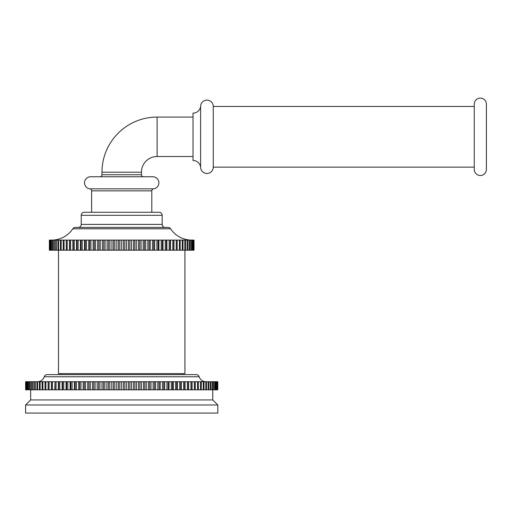 <?xml version="1.0" encoding="UTF-8"?>
<svg xmlns="http://www.w3.org/2000/svg" width="512" height="512" viewBox="0 0 512 512"><rect width="100%" height="100%" fill="white"/><g stroke="black" fill="none" stroke-linecap="round" stroke-linejoin="round"><path stroke-width="0.77" d="M217.76 389.811L217.792 381.722L217.792 389.811L197.523 389.811L197.523 381.722L195.29 381.722L195.29 389.811L194.33 389.811L194.33 381.722L192.07 381.722L192.07 389.811L190.938 389.811L190.938 381.722L188.659 381.722L188.659 389.811L187.354 389.811L187.354 381.722L185.062 381.722L185.062 389.811L183.59 389.811L183.59 381.722L181.293 381.722L181.293 389.811L179.661 389.811L179.661 381.722L177.363 381.722L177.363 389.811L175.565 389.811L175.565 381.722L173.274 381.722L173.274 389.811L171.328 389.811L171.328 381.722L169.05 381.722L169.05 389.811L166.95 389.811L166.95 381.722L164.691 381.722L164.691 389.811L162.451 389.811L162.451 381.722L160.218 381.722L160.218 389.811L157.843 389.811L157.843 381.722L155.642 381.722L155.642 389.811L153.133 389.811L153.133 381.722L150.963 381.722L150.963 389.811L148.333 389.811L148.333 381.722L146.214 381.722L146.214 389.811L143.462 389.811L143.462 381.722L141.395 381.722L141.395 389.811L138.534 389.811L138.534 381.722L136.518 381.722L136.518 389.811L133.562 389.811L133.562 381.722L131.603 381.722L131.603 389.811L128.55 389.811L128.55 381.722L126.662 381.722L126.662 389.811L123.526 389.811L123.526 381.722L121.702 381.722L121.702 389.811L118.496 389.811L118.496 381.722L116.749 381.722L116.749 389.811L113.472 389.811L113.472 381.722L111.808 381.722L111.808 389.811L108.474 389.811L108.474 381.722L106.893 381.722L106.893 389.811L103.507 389.811L103.507 381.722L102.016 381.722L102.016 389.811L98.592 389.811L98.592 381.722L97.197 381.722L97.197 389.811L93.747 389.811L93.747 381.722L92.448 381.722L92.448 389.811L88.973 389.811L88.973 381.722L87.77 381.722L87.77 389.811L84.288 389.811L84.288 381.722L83.194 381.722L83.194 389.811L79.706 389.811L79.706 381.722L78.72 381.722L78.72 389.811L75.238 389.811L75.238 381.722L74.362 381.722L74.362 389.811L70.899 389.811L70.899 381.722L70.131 381.722L70.131 389.811L66.701 389.811L66.701 381.722L66.048 381.722L66.048 389.811L62.65 389.811L62.65 381.722L62.118 381.722L62.118 389.811L58.765 389.811L58.765 381.722L58.349 381.722L58.349 389.811L55.046 389.811L55.046 381.722L54.752 389.811L51.514 389.811L51.514 381.722L25.619 381.722L25.619 389.811L25.651 381.722M217.76 381.722L197.523 381.722M195.29 381.722L194.33 381.722M192.07 381.722L190.938 381.722M188.659 381.722L187.354 381.722M185.062 381.722L183.59 381.722M181.293 381.722L179.661 381.722M177.363 381.722L175.565 381.722M173.274 381.722L171.328 381.722M169.05 381.722L166.95 381.722M164.691 381.722L162.451 381.722M160.218 381.722L157.843 381.722M155.642 381.722L153.133 381.722M150.963 381.722L148.333 381.722M146.214 381.722L143.462 381.722M141.395 381.722L138.534 381.722M136.518 381.722L133.562 381.722M131.603 381.722L128.55 381.722M126.662 381.722L123.526 381.722M121.702 381.722L118.496 381.722M116.749 381.722L113.472 381.722M111.808 381.722L108.474 381.722M106.893 381.722L103.507 381.722M102.016 381.722L98.592 381.722M97.197 381.722L93.747 381.722M92.448 381.722L88.973 381.722M87.77 381.722L84.288 381.722M83.194 381.722L79.706 381.722M78.72 381.722L75.238 381.722M74.362 381.722L70.899 381.722M70.131 381.722L66.701 381.722M66.048 381.722L62.65 381.722M62.118 381.722L58.765 381.722M58.349 381.722L55.046 381.722M54.752 381.722L51.514 381.722M51.514 389.811L48.179 389.811L48.179 381.722M51.341 381.722L51.341 389.811M52.474 389.811L52.474 381.722M56.058 389.811L56.058 381.722M58.765 389.811L58.349 389.811M59.821 389.811L59.821 381.722M62.65 389.811L62.118 389.811M63.75 389.811L63.75 381.722M66.701 389.811L66.048 389.811M67.846 389.811L67.846 381.722M70.899 389.811L70.131 389.811M72.083 389.811L72.083 381.722M75.238 389.811L74.362 389.811M76.461 389.811L76.461 381.722M79.706 389.811L78.72 389.811M80.96 389.811L80.96 381.722M84.288 389.811L83.194 389.811M85.568 389.811L85.568 381.722M88.973 389.811L87.77 389.811M90.278 389.811L90.278 381.722M93.747 389.811L92.448 389.811M95.078 389.811L95.078 381.722M98.592 389.811L97.197 389.811M99.949 389.811L99.949 381.722M103.507 389.811L102.016 389.811M104.877 389.811L104.877 381.722M108.474 389.811L106.893 389.811M109.85 389.811L109.85 381.722M113.472 389.811L111.808 389.811M114.861 389.811L114.861 381.722M118.496 389.811L116.749 389.811M119.885 389.811L119.885 381.722M123.526 389.811L121.702 389.811M124.915 389.811L124.915 381.722M128.55 389.811L126.662 389.811M129.939 389.811L129.939 381.722M133.562 389.811L131.603 389.811M134.938 389.811L134.938 381.722M138.534 389.811L136.518 389.811M139.904 389.811L139.904 381.722M143.462 389.811L141.395 389.811M144.813 389.811L144.813 381.722M148.333 389.811L146.214 389.811M149.664 389.811L149.664 381.722M153.133 389.811L150.963 389.811M154.438 389.811L154.438 381.722M157.843 389.811L155.642 389.811M159.123 389.811L159.123 381.722M162.451 389.811L160.218 389.811M163.706 389.811L163.706 381.722M166.95 389.811L164.691 389.811M168.173 389.811L168.173 381.722M171.328 389.811L169.05 389.811M172.512 389.811L172.512 381.722M175.565 389.811L173.274 389.811M176.71 389.811L176.71 381.722M179.661 389.811L177.363 389.811M180.762 389.811L180.762 381.722M183.59 389.811L181.293 389.811M184.646 389.811L184.646 381.722M187.354 389.811L185.062 389.811M188.365 389.811L188.365 381.722M190.938 389.811L188.659 389.811M191.891 389.811L191.891 381.722M194.33 389.811L192.07 389.811M195.232 389.811L195.232 381.722M197.523 389.811L195.29 389.811M198.374 389.811L198.374 381.722M200.512 389.811L200.512 381.722M201.299 389.811L201.299 381.722M203.283 389.811L203.283 381.722M204.013 389.811L204.013 381.722M205.83 389.811L205.83 381.722M206.496 389.811L206.496 381.722M208.147 389.811L208.147 381.722M208.749 389.811L208.749 381.722M210.227 389.811L210.227 381.722M210.758 389.811L210.758 381.722M212.064 389.811L212.064 381.722M212.525 389.811L212.525 381.722M213.651 389.811L213.651 381.722M214.048 389.811L214.048 381.722M214.989 389.811L214.989 381.722M215.315 389.811L215.315 381.722M216.07 389.811L216.07 381.722M216.326 389.811L216.326 381.722M216.896 389.811L216.896 381.722M217.075 389.811L217.075 381.722M217.459 389.811L217.459 381.722M217.568 389.811L217.568 381.722M48.115 381.722L48.115 389.811L25.651 389.811M25.843 389.811L25.843 381.722M25.952 389.811L25.952 381.722M26.336 389.811L26.336 381.722M26.515 389.811L26.515 381.722M27.085 389.811L27.085 381.722M27.341 389.811L27.341 381.722M28.096 389.811L28.096 381.722M28.422 389.811L28.422 381.722M29.363 389.811L29.363 381.722M29.76 389.811L29.76 381.722M30.88 389.811L30.88 381.722M31.347 389.811L31.347 381.722M32.653 389.811L32.653 381.722M33.184 389.811L33.184 381.722M34.662 389.811L34.662 381.722M35.264 389.811L35.264 381.722M36.915 389.811L36.915 381.722M37.581 389.811L37.581 381.722M39.398 389.811L39.398 381.722M40.128 389.811L40.128 381.722M42.112 389.811L42.112 381.722M42.899 389.811L42.899 381.722M45.037 389.811L45.037 381.722M45.888 389.811L45.888 381.722M49.082 389.811L49.082 381.722M30.656 389.811L30.656 399.93L25.6 404.986L25.6 413.082L217.811 413.082L217.811 404.986L25.6 404.986M212.755 389.811L212.755 399.93L30.656 399.93M212.755 399.93L217.811 404.986M199.168 376.762L44.243 376.762A3.034 3.034 0 0 1 47.136 374.637L196.275 374.637A3.034 3.034 0 0 1 199.168 376.762A7.078 7.078 0 0 0 205.926 381.722M44.243 376.762A7.078 7.078 0 0 1 37.485 381.722M58.477 250.208L58.477 373.626L184.934 373.626L184.934 250.208M194.01 250.208L194.01 240.09L194.035 250.208L49.376 250.208L49.376 240.09L66.259 240.09L66.259 250.208M118.534 250.208L118.534 240.09L114.899 240.09L114.899 250.208M116.813 240.09L116.813 250.208M113.555 250.208L113.555 240.09L114.899 240.09M113.555 240.09L66.259 240.09M194.01 240.09L118.534 240.09M111.942 240.09L111.942 250.208M109.946 250.208L109.946 240.09M108.614 250.208L108.614 240.09M107.123 240.09L107.123 250.208M105.05 250.208L105.05 240.09M103.738 250.208L103.738 240.09M102.368 240.09L102.368 250.208M100.237 250.208L100.237 240.09M98.95 250.208L98.95 240.09M97.709 240.09L97.709 250.208M95.52 250.208L95.52 240.09M94.266 250.208L94.266 240.09M93.158 240.09L93.158 250.208M90.931 250.208L90.931 240.09M89.715 250.208L89.715 240.09M88.749 240.09L88.749 250.208M86.49 250.208L86.49 240.09M85.312 250.208L85.312 240.09M84.493 240.09L84.493 250.208M82.214 250.208L82.214 240.09M81.088 250.208L81.088 240.09M80.422 240.09L80.422 250.208M78.125 250.208L78.125 240.09M77.056 250.208L77.056 240.09M76.538 240.09L76.538 250.208M74.246 250.208L74.246 240.09M73.235 250.208L73.235 240.09M72.877 240.09L72.877 250.208M70.598 250.208L70.598 240.09M69.645 250.208L69.645 240.09M69.446 240.09L69.446 250.208M67.187 250.208L67.187 240.09M66.31 250.208L66.31 240.09M64.038 250.208L64.038 240.09M63.232 250.208L63.232 240.09M61.165 250.208L61.165 240.09M60.435 250.208L60.435 240.09M58.573 250.208L58.573 240.09M57.926 250.208L57.926 240.09M56.288 250.208L56.288 240.09M55.725 250.208L55.725 240.09M54.317 250.208L54.317 240.09M53.837 250.208L53.837 240.09M52.666 250.208L52.666 240.09M52.275 250.208L52.275 240.09M51.341 250.208L51.341 240.09M51.04 250.208L51.04 240.09M50.355 250.208L50.355 240.09M50.144 250.208L50.144 240.09M49.702 250.208L49.702 240.09M49.587 250.208L49.587 240.09M49.402 250.208L49.402 240.09M193.824 250.208L193.824 240.09M193.709 250.208L193.709 240.09M193.267 250.208L193.267 240.09M193.056 250.208L193.056 240.09M192.371 250.208L192.371 240.09M192.07 250.208L192.07 240.09M191.136 250.208L191.136 240.09M190.746 250.208L190.746 240.09M189.574 250.208L189.574 240.09M189.094 250.208L189.094 240.09M187.686 250.208L187.686 240.09M187.123 250.208L187.123 240.09M185.485 250.208L185.485 240.09M184.832 250.208L184.832 240.09M182.976 250.208L182.976 240.09M182.246 250.208L182.246 240.09M180.179 250.208L180.179 240.09M179.373 250.208L179.373 240.09M177.152 240.09L177.152 250.208M177.101 250.208L177.101 240.09M176.224 250.208L176.224 240.09M173.965 240.09L173.965 250.208M173.76 250.208L173.76 240.09M172.813 250.208L172.813 240.09M170.534 240.09L170.534 250.208M170.176 250.208L170.176 240.09M169.165 250.208L169.165 240.09M166.874 240.09L166.874 250.208M166.355 250.208L166.355 240.09M165.28 250.208L165.28 240.09M162.989 240.09L162.989 250.208M162.323 250.208L162.323 240.09M161.197 250.208L161.197 240.09M158.912 240.09L158.912 250.208M158.099 250.208L158.099 240.09M156.922 250.208L156.922 240.09M154.662 240.09L154.662 250.208M153.696 250.208L153.696 240.09M152.48 250.208L152.48 240.09M150.253 240.09L150.253 250.208M149.146 250.208L149.146 240.09M147.891 250.208L147.891 240.09M145.702 240.09L145.702 250.208M144.461 250.208L144.461 240.09M143.174 250.208L143.174 240.09M141.043 240.09L141.043 250.208M139.674 250.208L139.674 240.09M138.362 250.208L138.362 240.09M136.288 240.09L136.288 250.208M134.797 250.208L134.797 240.09M133.466 250.208L133.466 240.09M131.469 240.09L131.469 250.208M129.856 250.208L129.856 240.09M128.512 250.208L128.512 240.09M126.598 240.09L126.598 250.208M124.877 250.208L124.877 240.09M123.526 250.208L123.526 240.09M121.702 240.09L121.702 250.208M119.885 250.208L119.885 240.09M170.598 228.8L72.813 228.8A3.034 3.034 0 0 1 75.341 227.443L168.07 227.443A3.034 3.034 0 0 1 170.598 228.8A25.293 25.293 0 0 0 191.661 240.09M72.813 228.8A25.293 25.293 0 0 1 51.75 240.09M165.203 227.443A3.034 3.034 0 0 1 162.17 224.41L162.17 215.302A3.034 3.034 0 0 0 159.136 212.269L84.275 212.269A3.034 3.034 0 0 0 81.242 215.302L81.242 224.41L162.17 224.41M78.208 227.443A3.034 3.034 0 0 0 81.242 224.41M91.61 212.269L91.61 190.861A2.022 2.022 0 0 0 89.837 188.851A6.067 6.067 0 0 1 84.538 182.451A6.067 6.067 0 0 1 90.598 176.762L152.813 176.762A6.067 6.067 0 0 1 158.874 182.451A6.067 6.067 0 0 1 153.574 188.851A2.022 2.022 0 0 0 151.802 190.861L91.61 190.861M151.802 212.269L151.802 190.861M193.024 117.075L157.114 117.075A55.136 55.136 0 0 0 101.978 172.211L101.978 174.739A2.022 2.022 0 0 1 99.955 176.762L143.456 176.762A2.022 2.022 0 0 1 141.434 174.739L141.434 172.211A15.68 15.68 0 0 1 157.114 156.531L193.024 156.531M193.024 113.133L193.024 160.474A7.648 7.648 0 0 1 200.614 167.149L200.614 106.451A7.648 7.648 0 0 1 193.024 113.133M474.259 106.451L213.261 106.451A6.323 6.323 0 0 0 206.938 100.128A6.323 6.323 0 0 0 200.614 106.451M213.261 106.451L213.261 167.149A6.323 6.323 0 0 1 206.938 173.472A6.323 6.323 0 0 1 200.614 167.149M474.259 167.149L213.261 167.149M474.259 104.179L474.259 169.427A6.067 6.067 0 0 0 480.333 175.494A6.067 6.067 0 0 0 486.4 169.427L486.4 104.179A6.067 6.067 0 0 0 480.333 98.106A6.067 6.067 0 0 0 474.259 104.179M486.4 104.179L486.4 169.427M162.17 215.302L81.242 215.302M153.574 188.851L89.837 188.851M101.978 174.739L141.434 174.739M101.978 172.211L141.434 172.211M157.114 117.075L157.114 156.531M182.406 373.626L182.406 374.637M61.005 373.626L61.005 374.637"/></g></svg>
